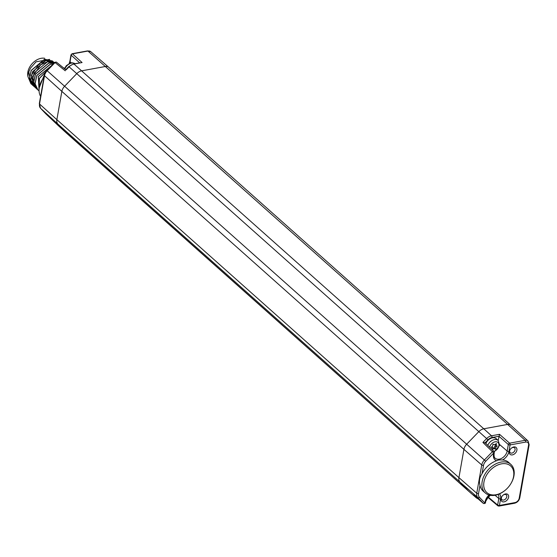 <?xml version="1.0" encoding="UTF-8"?>
<svg xmlns="http://www.w3.org/2000/svg" width="557" height="557" viewBox="0 0 557 557"><rect width="100%" height="100%" fill="white"/><g stroke="black" fill="none" stroke-linecap="round" stroke-linejoin="round"><path stroke-width="0.84" d="M63.47 67.836A19.175 13.305 -48.3 0 1 64.723 68.191M42.652 79.052A17.859 12.386 -48.3 0 1 42.729 78.927A17.859 12.386 -48.3 0 1 43.996 77.096M40.591 96.403A19.175 13.305 -48.3 0 1 42.562 79.191A19.175 13.305 -48.3 0 1 43.989 77.138M45.925 113.913A1.309 0.94 -43.5 0 0 45.953 113.955A1.309 0.94 -43.5 0 0 45.987 113.99L40.55 108.253A7.554 5.243 -48.3 0 1 39.526 103.971A1.309 0.627 10 0 1 39.331 103.553L44.316 75.272A1.309 0.627 10 0 0 44.511 75.689L39.526 103.971L56.87 119.664L61.855 91.383L463.918 449.353A7.84 5.438 -48.3 0 1 466.669 444.214L64.605 86.244A7.84 5.438 131.7 0 0 61.855 91.383L44.511 75.689A7.554 5.243 -48.3 0 1 47.164 70.739L64.605 86.244L76.769 73.642A7.84 5.438 131.7 0 1 81.719 70.816L105.572 66.457A5.883 4.08 131.7 0 1 108.559 67.125L90.791 51.69L87.519 50.903A1.309 0.703 79.6 0 1 87.95 51.049A5.598 3.878 -48.3 0 1 90.791 51.69M69.159 63.512L69.855 61.319A1.309 0.627 10 0 0 70.043 61.736L71.192 55.199A1.309 0.926 132.1 0 1 72.487 53.883A1.309 0.703 79.6 0 0 72.055 53.73L71.004 54.788A1.309 0.627 10 0 0 71.192 55.199L79.588 62.781M510.644 484.019A19.175 13.305 131.7 0 0 510.727 483.88A19.175 13.305 131.7 0 0 510.894 464.427L508.806 462.519A19.21 13.326 131.7 0 0 502.505 459.964L498.64 459.971L496.635 460.75A19.21 13.326 131.7 0 0 482.042 473.749C479.521 477.433 478.846 481.283 480.002 485.3A19.21 13.326 131.7 0 0 483.26 491.211A19.21 13.326 131.7 0 0 484.402 492.061M501.022 498.592A4.574 3.175 -48.3 0 1 501.711 496.781A4.574 3.175 -48.3 0 1 503.347 494.95A4.574 3.175 -48.3 0 1 507.239 494.094A4.574 3.175 -48.3 0 1 508.604 497.206A4.574 3.175 -48.3 0 1 504.113 501.85A4.574 3.175 -48.3 0 1 501.022 498.592M509.3 451.623A4.574 3.175 -48.3 0 1 509.996 449.812A4.574 3.175 -48.3 0 1 511.625 447.981A4.574 3.175 -48.3 0 1 515.524 447.125A4.574 3.175 -48.3 0 1 516.889 450.237A4.574 3.175 -48.3 0 1 512.398 454.881A4.574 3.175 -48.3 0 1 509.3 451.623M485.704 461.287L484.381 460.005L492.402 451.699L482.912 442.418L485.112 442.794L493.941 451.421A1.309 0.898 -45.6 0 0 492.402 451.699L493.725 452.98A1.309 0.627 10 0 0 494.31 452.583L494.08 453.878A1.309 0.627 10 0 1 493.495 454.282L493.725 452.98L485.704 461.287A6.245 4.338 131.7 0 0 483.511 465.387L482.042 473.749M510.894 464.427A19.175 13.305 131.7 0 0 500.987 462.094A19.175 13.305 131.7 0 0 484.207 475.567A19.175 13.305 131.7 0 0 485.398 493.063A19.175 13.305 131.7 0 0 495.138 495.25A19.175 13.305 131.7 0 0 504.705 490.647L504.948 490.452A17.859 12.386 131.7 0 0 510.56 484.151A17.859 12.386 131.7 0 0 501.488 463.856A17.859 12.386 131.7 0 0 483.956 482.007A17.859 12.386 131.7 0 0 496.043 494.734A17.859 12.386 131.7 0 0 504.948 490.452M499.518 493.857A9.316 6.461 -48.3 0 1 500.576 498.905L499.42 505.443A1.309 0.627 -170 0 1 497.645 505.025L488.698 497.45M498.529 505.951A1.309 0.898 -49.8 0 1 497.874 505.812A1.309 0.898 -49.8 0 1 497.645 505.025L498.8 498.494A8.007 5.556 131.7 0 0 498.104 494.435M476.952 497.881A1.309 0.94 136.5 0 1 476.2 497.714L473.826 495.18M498.209 440.455L499.511 434.321L491.497 435.79A7.714 5.354 131.7 0 0 486.63 438.568L478.832 431.619A7.84 5.438 -48.3 0 1 483.782 428.793L73.963 64.041A1.309 0.703 -100.4 0 0 73.531 63.888L82.081 62.551L73.963 64.041A7.714 5.354 131.7 0 0 69.096 66.819L66.053 69.931M488.211 497.631L497.874 505.812L498.954 506.097A1.309 0.703 79.6 0 0 499.42 505.443L514.995 502.588A4.289 2.973 131.7 0 0 519.201 498.23L528.565 445.127A4.289 2.973 131.7 0 0 525.662 442.07L510.094 444.925A1.309 0.627 -170 0 1 508.318 444.507L507.169 451.038A8.007 5.556 131.7 0 1 502.08 458.105A8.007 5.556 131.7 0 1 495.138 458.167C494.331 457.84 493.975 456.413 494.08 453.878M499.511 434.321L509.592 443.17A1.309 0.891 131.3 0 0 508.318 444.507L498.947 436.277L491.998 437.537A6.405 4.449 131.7 0 0 487.953 439.849L486.63 438.568L482.912 442.418M487.772 445.391A7.269 5.041 131.7 0 1 498.174 440.427L496.21 438.679A7.269 5.041 131.7 0 0 485.857 443.518M485.098 442.78L487.953 439.849M480.002 485.3L478.526 493.662A6.245 4.338 131.7 0 0 479.368 497.206L484.903 503.034A1.309 0.627 10 0 0 485.488 502.637C485.419 503.41 484.701 503.667 483.344 503.396L473.728 495.096M473.638 495.013L483.295 503.354A1.309 0.94 130.8 0 0 483.344 503.396M40.466 108.169A1.309 0.94 -43.5 0 0 40.515 108.218L46.022 114.018A1.309 0.877 132.5 0 1 45.987 113.99L58.666 125.966A7.714 5.354 131.7 0 0 58.854 126.154A7.714 5.354 131.7 0 0 59.063 126.328M478.526 493.662A1.309 0.627 -170 0 1 476.75 493.244A7.554 5.243 131.7 0 0 477.767 497.526L459.991 482.084L468.374 490.919L476.2 497.714A7.714 5.354 131.7 0 0 476.465 497.965L468.639 491.17A7.84 5.438 -48.3 0 1 468.604 491.135A7.84 5.438 -48.3 0 1 468.374 490.919L58.666 125.966A1.309 0.94 136.5 0 1 58.631 125.931L46.022 114.018A1.309 0.877 132.5 0 0 46.05 114.046M65.246 70.802L55.059 62.565A1.309 0.912 -51 0 1 56.508 62.21L65.998 69.883M492.123 449.645L493.892 448.601L495.507 449.081L495.876 446.986L497.262 446.094L496.12 445.607L496.482 443.574L494.581 444.695L492.98 444.221L492.618 446.254L491.211 447.201L492.374 447.647L492.04 449.562M496.12 445.607L495.096 444.389M495.876 446.986L494.811 446.032L495.848 445.363M495.507 449.081L494.442 448.127L494.811 446.032M493.892 448.601L492.82 447.647L494.442 448.127M492.325 447.939L492.82 447.647M492.374 447.647L491.587 446.951M503.194 495.069A3.245 2.249 -48.3 0 1 506.222 494.811A3.245 2.249 -48.3 0 1 506.786 496.767A3.245 2.249 -48.3 0 1 504.726 499.629A3.245 2.249 -48.3 0 1 501.913 499.657A3.245 2.249 -48.3 0 1 501.404 497.749A3.245 2.249 -48.3 0 1 501.815 496.614M511.472 448.1A3.245 2.249 -48.3 0 1 514.508 447.849A3.245 2.249 -48.3 0 1 515.065 449.798A3.245 2.249 -48.3 0 1 513.004 452.667A3.245 2.249 -48.3 0 1 510.191 452.688A3.245 2.249 -48.3 0 1 509.69 450.787A3.245 2.249 -48.3 0 1 510.101 449.645M39.31 87.435L44.644 74.018M39.067 90.345L39.45 78.481L48.967 68.302M51.704 65.468L38.287 76.483L39.087 91.014L38.377 76.539L51.599 65.58M53.938 63.157L48.793 62.983L35.37 74.185L33.615 82.436L36.56 88.772M53.117 64.006L50.2 64.236L36.776 75.439L35.014 83.689L37.96 90.025M54.342 62.739L47.387 61.736L40.682 64.842L32.633 76.574L35.154 87.519M37.291 89.364L36.595 88.807L33.692 82.513L35.453 74.262L48.877 63.059L53.904 63.192M35.885 88.11L35.188 87.553L32.285 81.259L34.047 73.009L47.47 61.806L54.328 62.753M34.478 86.857L33.789 86.307L31.31 75.397L39.359 63.665L46.064 60.553L54.384 62.69M38.698 90.61L38.001 90.06L35.098 83.766L36.859 75.508L50.283 64.306L53.054 64.076M35.996 61.89L30.593 67.982M33.072 85.604L32.299 84.977L29.396 78.683L31.157 70.433L44.574 59.23L52.49 60.971M30.934 83.766L27.954 76.671A15.68 10.875 -48.3 0 1 28.818 71.783L30.976 83.801L31.672 84.351M53.897 62.217L45.98 60.483L32.564 71.686L30.802 79.936L33.747 86.265M32.383 85.054L29.472 78.76L31.234 70.502L44.657 59.3L52.532 61.005L53.159 61.632M49.664 59.383L36.101 61.806L30.551 68.045L28.818 71.783M27.954 76.539A13.521 9.385 131.7 0 1 27.85 72.062A13.521 9.385 -48.3 0 1 44.755 58.297M49.183 68.079L39.401 78.349L39.067 90.422M44.748 73.754L39.262 87.741M71.254 62.85L70.043 61.736A8.139 5.647 -48.3 0 1 69.604 63.31M82.081 62.551L72.487 53.883L87.95 51.049L507.629 424.427A5.883 4.08 -48.3 0 1 510.644 425.116A5.883 4.08 -48.3 0 1 510.672 425.137L528.057 441.005A5.598 3.878 131.7 0 0 525.167 440.322L507.629 424.427L483.782 428.793L491.497 435.79A1.309 0.703 -100.4 0 1 491.998 437.537M510.644 425.116L108.58 67.146A5.883 4.08 131.7 0 0 108.559 67.125M528.565 445.127A1.309 0.627 10 0 0 529.15 444.73L519.785 497.833C519.054 500.694 517.3 502.498 514.529 503.25A1.309 0.703 79.6 0 0 514.995 502.588M519.201 498.23A1.309 0.627 10 0 0 519.785 497.833M525.662 442.07A1.309 0.703 -100.4 0 0 525.167 440.322L509.592 443.17A1.309 0.703 79.6 0 1 510.094 444.925L508.938 451.455A9.316 6.461 -48.3 0 1 502.505 459.964M508.938 451.455A1.309 0.627 -170 0 1 507.169 451.038L499.713 444.611M496.635 460.75A9.316 6.461 -48.3 0 1 493.495 454.282M500.576 498.905A1.309 0.627 -170 0 1 498.8 498.494L495.055 495.264M479.368 497.206A1.309 0.94 136.5 0 1 477.767 497.526L483.295 503.354A1.309 0.94 -43.5 0 0 484.903 503.034L485.133 501.732A1.309 0.627 10 0 0 485.711 501.335L485.488 502.637M485.133 501.732A9.316 6.461 -48.3 0 1 489.011 495.027M483.511 465.387A1.309 0.627 -170 0 1 481.735 464.963L476.75 493.244L458.933 477.634A7.84 5.438 -48.3 0 0 459.991 482.084L57.928 124.107L66.318 132.949A7.84 5.438 131.7 0 0 66.513 133.137A7.84 5.438 131.7 0 0 66.541 133.165A7.84 5.438 131.7 0 0 66.791 133.367M66.513 133.137L58.631 125.931A1.309 0.94 136.5 0 1 58.596 125.896M39.331 103.553L40.515 108.218A1.309 0.94 -43.5 0 0 40.55 108.253L57.928 124.107A7.84 5.438 131.7 0 1 56.87 119.664L458.933 477.634L463.918 449.353L481.735 464.963A7.554 5.243 131.7 0 1 484.381 460.005L466.669 444.214L478.832 431.619L69.096 66.819L68.783 66.575L65.566 69.91M47.164 70.739L55.059 62.565L54.746 62.321L46.858 70.495L47.164 70.739M493.892 451.379A5.612 3.892 131.7 0 0 498.884 445.795A5.612 3.892 131.7 0 0 495.222 441.778A5.612 3.892 131.7 0 0 489.645 447.222M64.877 68.977A7.269 5.041 -48.3 0 1 74.923 63.637L72.389 62.788L70.279 63.073L66.325 65.691L64.528 68.692M486.867 498.25A5.612 3.892 131.7 0 0 489.805 495.229M39.359 63.665L40.285 65.148M71.004 54.788L69.855 61.319M72.055 53.73L87.519 50.903M483.26 491.211L485.398 493.063M489.443 495.145L485.711 501.335M498.954 506.097L514.529 503.25M478.094 498.87L476.465 497.965M468.604 491.135L66.541 133.165M68.783 66.575L73.531 63.888M493.941 451.421L494.31 452.583M54.746 62.321L56.508 62.21M46.858 70.495L44.316 75.272M498.174 440.427L499.629 445.294L494.247 451.901M528.057 441.005L529.15 444.73M490.313 495.326L486.428 499.1"/></g></svg>
